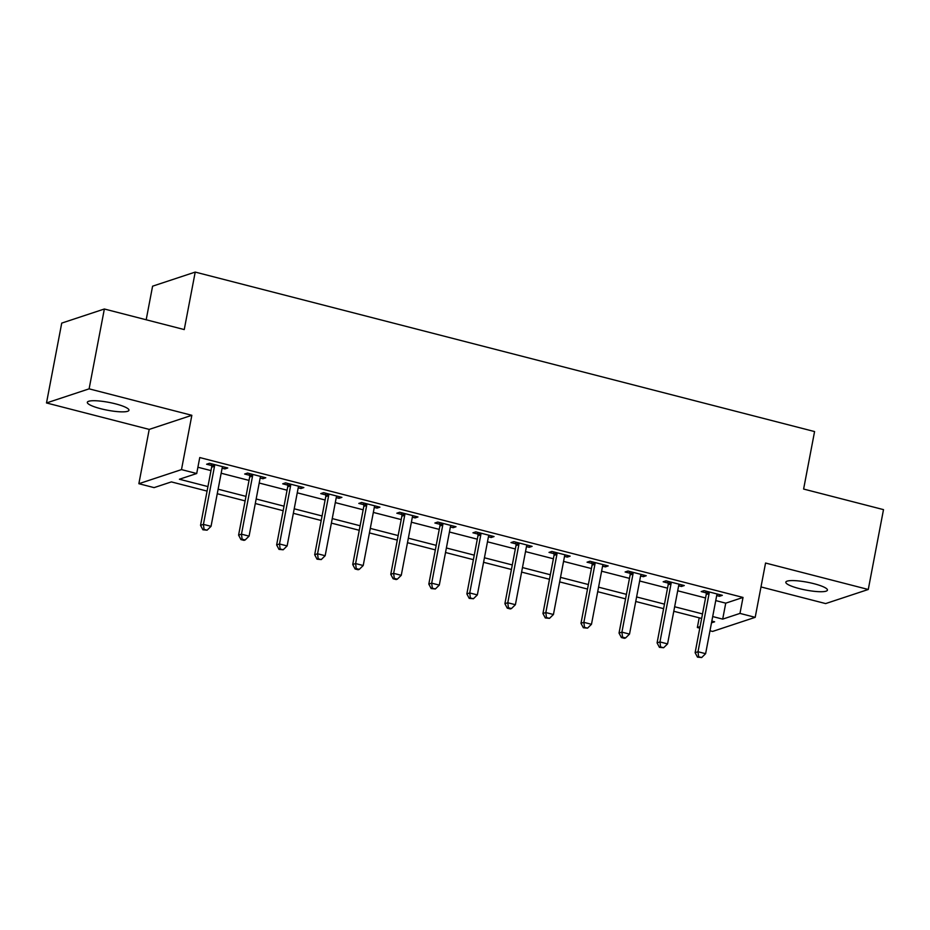 <?xml version="1.0" encoding="UTF-8"?>
<svg xmlns="http://www.w3.org/2000/svg" width="930" height="930" viewBox="0 0 930 930"><rect width="100%" height="100%" fill="white"/><g stroke="black" fill="none" stroke-linecap="round" stroke-linejoin="round"><path stroke-width="1.4" d="M100.766 408.723A21.192 3.987 -169.2 0 0 128.956 410.258A21.192 3.987 -169.2 0 0 115.506 403.853A21.192 3.987 -169.2 0 0 87.327 402.318A21.192 3.987 -169.2 0 0 100.766 408.723M799.254 588.585A21.192 3.987 -169.2 0 0 827.444 590.12A21.192 3.987 -169.2 0 0 814.006 583.715A21.192 3.987 -169.2 0 0 785.815 582.18A21.192 3.987 -169.2 0 0 799.254 588.585M207.076 491.098L171.364 481.903L154.078 487.622L138.861 483.705L181.49 469.603L196.707 473.521L179.42 479.241L207.936 486.576M149.219 429.404L191.847 415.303L89.117 388.845L104.358 309.004L61.729 323.105L46.5 402.957L149.219 429.404L138.861 483.705M146.184 319.769L152.59 286.184L195.219 272.083L814.575 431.567L803.613 489.052L883.5 509.628L868.271 589.481L765.553 563.034L755.195 617.334L712.566 631.435L709.985 630.773M760.984 586.935L825.642 603.582L868.271 589.481M699.802 628.145L697.349 627.518L700.092 626.611M699.197 617.822L697.349 627.518M89.117 388.845L46.5 402.957M715.74 600.582L725.737 603.163L743.024 597.444L199.752 457.548L196.707 473.521M197.904 467.244L210.982 470.603M221.166 473.231L249.031 480.403M259.214 483.03L287.068 490.203M297.251 492.819L325.116 500.003M335.3 502.619L363.165 509.791M373.337 512.418L401.202 519.591M411.386 522.207L439.251 529.391M449.434 532.007L477.299 539.179M487.471 541.806L515.336 548.979M525.52 551.606L553.385 558.779M563.568 561.395L591.422 568.567M601.605 571.194L629.471 578.367M639.654 580.994L667.519 588.167M677.691 590.783L705.556 597.967M717.379 594.061L717.146 594.421A3.313 3.081 71.7 0 0 716.705 595.56L719.448 596.281L722.331 595.328L704.068 590.631L701.185 591.585L706.137 592.863M679.33 584.261L679.098 584.621A3.313 3.081 71.7 0 0 678.656 585.761L681.411 586.493L684.282 585.54L666.019 580.832L663.148 581.785L668.1 583.064M641.293 574.461L641.061 574.833A3.313 3.081 71.7 0 0 640.607 575.961L643.362 576.693L646.245 575.74L627.983 571.032L625.1 571.985L630.052 573.264M603.245 564.673L603.012 565.033A3.313 3.081 71.7 0 0 602.57 566.172L605.314 566.893L608.197 565.94L589.934 561.243L587.051 562.197L592.003 563.464M565.207 554.873L564.975 555.233A3.313 3.081 71.7 0 0 564.522 556.373L567.277 557.105L570.148 556.152L551.897 551.444L549.014 552.397L553.966 553.676M526.473 546.596L529.228 547.305L532.111 546.352L513.848 541.644L510.965 542.597L515.918 543.876M489.11 535.285L488.878 535.645A3.313 3.081 71.7 0 0 488.436 536.784L491.18 537.505L494.063 536.552L475.8 531.855L472.928 532.809L477.869 534.076M450.387 526.996L453.143 527.705L456.026 526.752L437.763 522.056L434.88 523.009L439.832 524.288M413.025 515.685L412.792 516.045A3.313 3.081 71.7 0 0 412.35 517.185L415.094 517.917L417.977 516.964L399.714 512.256L396.831 513.209L401.783 514.488M374.302 507.408L377.057 508.117L379.928 507.164L361.665 502.467L358.794 503.421L363.746 504.688M336.939 496.097L336.707 496.457A3.313 3.081 71.7 0 0 336.253 497.597L339.008 498.317L341.891 497.364L323.628 492.668L320.745 493.621L325.698 494.9M298.204 487.82L300.96 488.529L303.843 487.576L285.58 482.868L282.708 483.821L287.649 485.1M260.853 476.497L260.621 476.869A3.313 3.081 71.7 0 0 260.168 477.997L262.923 478.729L265.794 477.776L247.543 473.068L244.66 474.021L249.612 475.3M222.805 466.709L222.572 467.069A3.313 3.081 71.7 0 0 222.119 468.209L224.874 468.929L227.757 467.976L209.494 463.28L206.611 464.233L211.563 465.5M191.847 415.303L181.49 469.603M743.024 597.444L739.978 613.405L755.195 617.334M104.358 309.004L184.245 329.569L195.219 272.083M711.496 622.833L714.624 621.798L711.834 621.077M701.65 618.45L673.785 611.277M663.602 608.662L635.748 601.489M625.565 598.862L597.699 591.689M587.516 589.062L559.651 581.889M549.479 579.274L521.614 572.09M511.43 569.474L483.565 562.301M473.382 559.674L445.517 552.501M435.345 549.886L407.48 542.702M397.296 540.086L369.431 532.913M359.247 530.286L331.394 523.113M321.21 520.486L293.345 513.314M283.162 510.698L255.297 503.525M245.125 500.898L217.26 493.725M712.694 616.555L722.691 619.124L739.978 613.405M218.12 489.203L245.985 496.376M256.169 498.992L284.022 506.176M294.206 508.791L322.071 515.964M332.254 518.591L360.119 525.764M370.291 528.391L398.156 535.564M408.34 538.179L436.205 545.352M446.388 547.979L474.254 555.152M484.425 557.779L512.291 564.952M522.474 567.567L550.339 574.752M560.523 577.367L588.376 584.54M598.56 587.167L626.425 594.34M636.608 596.955L664.473 604.14M674.645 606.755L702.51 613.928M725.737 603.163L722.691 619.124M719.762 594.665L719.448 596.281M681.713 584.877L681.411 586.493M643.665 575.077L643.362 576.693M605.628 565.277L605.314 566.893M567.579 555.489L567.277 557.105M529.542 545.689L529.228 547.305M491.493 535.889L491.18 537.505M453.445 526.101L453.143 527.705M415.408 516.301L415.094 517.917M377.359 506.501L377.057 508.117M339.311 496.701L339.008 498.317M301.274 486.913L300.96 488.529M263.225 477.113L262.923 478.729M225.188 467.313L224.874 468.929M709.09 593.596L706.207 594.549L695.117 652.686L698 651.732L709.09 593.596A3.313 3.081 71.7 0 0 709.102 592.352L709.02 591.91M698.628 656.754L697.477 657.138L701.673 657.545L698.628 656.754L698 651.732L705.614 653.685L716.705 595.56M706.207 594.549A3.313 3.081 71.7 0 0 706.219 593.305L705.823 591.085M695.117 652.686L697.477 657.138M701.673 657.545L705.614 653.685M671.042 583.808L668.17 584.761L657.08 642.886L659.951 641.933L671.042 583.808A3.313 3.081 71.7 0 0 671.053 582.552L670.972 582.11M660.579 646.955L659.428 647.338L663.625 647.745L660.579 646.955L659.951 641.933L667.566 643.897L678.656 585.761M668.17 584.761A3.313 3.081 71.7 0 0 668.17 583.505L667.787 581.285M657.08 642.886L659.428 647.338M663.625 647.745L667.566 643.897M633.005 574.008L630.121 574.961L619.031 633.086L621.914 632.133L633.005 574.008A3.313 3.081 71.7 0 0 633.005 572.752L632.935 572.31M622.542 637.166L621.391 637.55L624.425 638.329L625.588 637.945L622.542 637.166L621.914 632.133L629.517 634.097L640.607 575.961M630.121 574.961A3.313 3.081 71.7 0 0 630.133 573.705L629.738 571.485M619.031 633.086L621.391 637.55M625.588 637.945L629.517 634.097M594.956 564.208L592.073 565.161L580.983 623.298L583.866 622.344L594.956 564.208A3.313 3.081 71.7 0 0 594.968 562.964L594.886 562.511M584.493 627.366L583.343 627.75L587.539 628.145L584.493 627.366L583.866 622.344L591.48 624.297L602.57 566.172M592.073 565.161A3.313 3.081 71.7 0 0 592.085 563.917L591.701 561.697M580.983 623.298L583.343 627.75M587.539 628.145L591.48 624.297M556.919 554.408L554.036 555.361L542.946 613.498L545.829 612.544L556.919 554.408A3.313 3.081 71.7 0 0 556.919 553.164L556.838 552.722M546.456 617.567L545.294 617.95L549.49 618.357L546.456 617.567L545.829 612.544L553.431 614.509L564.522 556.373M554.036 555.361A3.313 3.081 71.7 0 0 554.036 554.117L553.652 551.897M542.946 613.498L545.294 617.95M549.49 618.357L553.431 614.509M518.87 544.62L515.987 545.573L504.897 603.698L507.78 602.745L518.87 544.62A3.313 3.081 71.7 0 0 518.882 543.364L518.801 542.922M508.408 607.778L507.257 608.15L510.303 608.941L511.454 608.557L508.408 607.778L507.78 602.745L515.394 604.709L526.473 546.573A3.313 3.081 71.7 0 1 526.926 545.445L527.159 545.073M515.987 545.573A3.313 3.081 71.7 0 0 515.999 544.317L515.604 542.097M504.897 603.698L507.257 608.15M511.454 608.557L515.394 604.709M480.822 534.82L477.95 535.773L466.86 593.91L469.731 592.956L480.822 534.82A3.313 3.081 71.7 0 0 480.833 533.576L480.752 533.123M470.359 597.978L469.208 598.362L473.405 598.757L470.359 597.978L469.731 592.956L477.346 594.909L488.436 536.784M477.95 535.773A3.313 3.081 71.7 0 0 477.95 534.529L477.567 532.309M466.86 593.91L469.208 598.362M473.405 598.757L477.346 594.909M442.785 525.02L439.902 525.973L428.811 584.11L431.694 583.157L442.785 525.02A3.313 3.081 71.7 0 0 442.785 523.776L442.715 523.334M432.322 588.178L431.171 588.562L435.356 588.969L432.322 588.178L431.694 583.157L439.297 585.11L450.387 526.985A3.313 3.081 71.7 0 1 450.841 525.845L451.073 525.485M439.902 525.973A3.313 3.081 71.7 0 0 439.913 524.729L439.518 522.509M428.811 584.11L431.171 588.562M435.356 588.969L439.297 585.11M404.736 515.232L401.853 516.185L390.763 574.31L393.646 573.357L404.736 515.232A3.313 3.081 71.7 0 0 404.748 513.976L404.666 513.534M394.274 578.39L393.123 578.762L396.168 579.553L397.319 579.169L394.274 578.39L393.646 573.357L401.26 575.321L412.35 517.185M401.853 516.185A3.313 3.081 71.7 0 0 401.865 514.929L401.469 512.709M390.763 574.31L393.123 578.762M397.319 579.169L401.26 575.321M366.687 505.432L363.816 506.385L352.726 564.51L355.609 563.557L366.687 505.432A3.313 3.081 71.7 0 0 366.699 504.176L366.618 503.735M356.225 568.59L355.074 568.974L358.12 569.753L359.271 569.369L356.225 568.59L355.609 563.557L363.212 565.521L374.302 507.385A3.313 3.081 71.7 0 1 374.744 506.257L374.976 505.885M363.816 506.385A3.313 3.081 71.7 0 0 363.816 505.13L363.432 502.921M352.726 564.51L355.074 568.974M359.271 569.369L363.212 565.521M328.65 495.632L325.767 496.585L314.677 554.722L317.56 553.769L328.65 495.632A3.313 3.081 71.7 0 0 328.65 494.388L328.581 493.946M318.188 558.791L317.037 559.174L321.234 559.581L318.188 558.791L317.56 553.769L325.163 555.722L336.253 497.597M325.767 496.585A3.313 3.081 71.7 0 0 325.779 495.341L325.384 493.121M314.677 554.722L317.037 559.174M321.234 559.581L325.163 555.722M290.602 485.844L287.719 486.785L276.64 544.922L279.512 543.969L290.602 485.844A3.313 3.081 71.7 0 0 290.613 484.588L290.532 484.146M280.139 548.991L278.988 549.374L283.185 549.781L280.139 548.991L279.512 543.969L287.126 545.933L298.216 487.797A3.313 3.081 71.7 0 1 298.658 486.657L298.89 486.297M287.719 486.785A3.313 3.081 71.7 0 0 287.73 485.541L287.347 483.321M276.64 544.922L278.988 549.374M283.185 549.781L287.126 545.933M252.565 476.044L249.682 476.997L238.592 535.122L241.475 534.169L252.565 476.044A3.313 3.081 71.7 0 0 252.565 474.788L252.495 474.347M242.102 539.202L240.94 539.574L243.986 540.365L245.136 539.981L242.102 539.202L241.475 534.169L249.077 536.133L260.168 477.997M249.682 476.997A3.313 3.081 71.7 0 0 249.682 475.742L249.298 473.521M238.592 535.122L240.94 539.574M245.136 539.981L249.077 536.133M214.516 466.244L211.633 467.197L200.543 525.334L203.426 524.38L214.516 466.244A3.313 3.081 71.7 0 0 214.528 465L214.446 464.547M204.054 529.403L202.903 529.786L207.099 530.181L204.054 529.403L203.426 524.38L211.04 526.334L222.119 468.209M211.633 467.197A3.313 3.081 71.7 0 0 211.645 465.953L211.25 463.733M200.543 525.334L202.903 529.786M207.099 530.181L211.04 526.334M709.102 592.352L706.219 593.305M671.053 582.552L668.17 583.505M633.005 572.752L630.133 573.705M594.968 562.964L592.085 563.917M556.919 553.164L554.036 554.117M518.882 543.364L515.999 544.317M480.833 533.576L477.95 534.529M442.785 523.776L439.913 524.729M404.748 513.976L401.865 514.929M366.699 504.176L363.816 505.13M328.65 494.388L325.779 495.341M290.613 484.588L287.73 485.541M252.565 474.788L249.682 475.742M214.528 465L211.645 465.953"/></g></svg>
